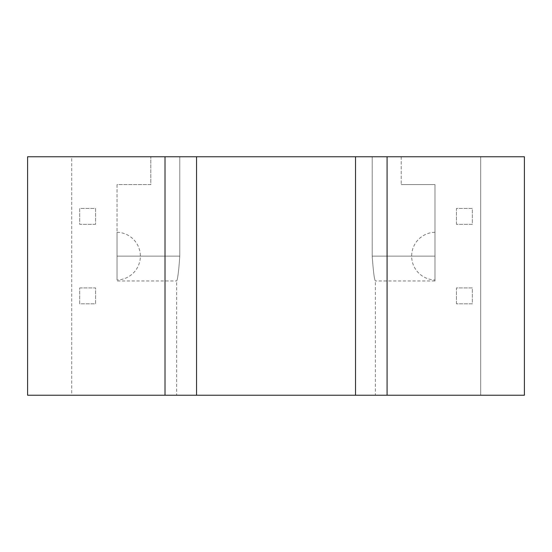 <?xml version="1.0" encoding="UTF-8"?>
<svg xmlns="http://www.w3.org/2000/svg" width="552" height="552" viewBox="0 0 552 552"><rect width="100%" height="100%" fill="white"/><g stroke="black" fill="none" stroke-linecap="round" stroke-linejoin="round"><path stroke-width="0.41" stroke-dasharray="2.76 2.07" d="M434.976 232.282A23.846 23.846 0 0 0 411.647 256.128A23.846 23.846 0 0 0 434.976 279.974L434.976 232.282L434.976 279.974M117.024 232.282A23.846 23.846 0 0 1 140.353 256.128A23.846 23.846 0 0 1 117.024 279.974L117.024 232.282L117.024 279.974M176.64 395.232L196.553 395.232L176.64 395.232L176.64 280.968C177.668 279.505 178.724 271.225 179.793 256.128C178.731 271.232 177.675 279.512 176.64 280.968L117.024 280.968L117.024 256.128L117.024 280.968M179.793 156.768L179.793 256.128L179.793 156.768L196.553 156.768L150.806 156.768L179.793 156.768M372.207 156.768L355.529 156.768L372.207 156.768L372.207 256.128L372.207 156.768L401.194 156.768L401.194 184.589L401.194 156.768L372.207 156.768M375.36 395.232L355.529 395.232L375.36 395.232L375.36 280.968C374.332 279.505 373.276 271.225 372.207 256.128C373.269 271.232 374.325 279.512 375.36 280.968L434.976 280.968L434.976 184.589L401.194 184.589L434.976 184.589L434.976 280.968M456.435 224.333L456.435 208.435L472.333 208.435L472.333 224.333L456.435 224.333L456.435 208.435L472.333 208.435L472.333 224.333L456.435 224.333M79.667 287.923L95.565 287.923L95.565 303.821L79.667 303.821L79.667 287.923L95.565 287.923L95.565 303.821L79.667 303.821L79.667 287.923M71.719 156.768L524.4 156.768L524.4 395.232L480.682 395.232L480.682 156.768L480.682 395.232L71.719 395.232L71.719 156.768L27.6 156.768L27.6 395.232L71.719 395.232L71.719 156.768M456.435 303.821L456.435 287.923L472.333 287.923L472.333 303.821L456.435 303.821L456.435 287.923L472.333 287.923L472.333 303.821L456.435 303.821M95.565 224.333L79.667 224.333L79.667 208.435L95.565 208.435L95.565 224.333L79.667 224.333L79.667 208.435L95.565 208.435L95.565 224.333M117.024 184.589L117.024 256.128L117.024 184.589L150.806 184.589L150.806 156.768L150.806 184.589L117.024 184.589M372.207 256.128L434.976 256.128L372.207 256.128M117.024 256.128L179.793 256.128L117.024 256.128"/><path stroke-width="0.83" d="M196.553 156.768L196.553 395.232L524.4 395.232L524.4 156.768L27.6 156.768L27.6 395.232L165.013 395.232L165.013 156.768M355.529 395.232L355.529 156.768M196.553 395.232L165.013 395.232M387.083 395.232L387.083 156.768"/></g></svg>
